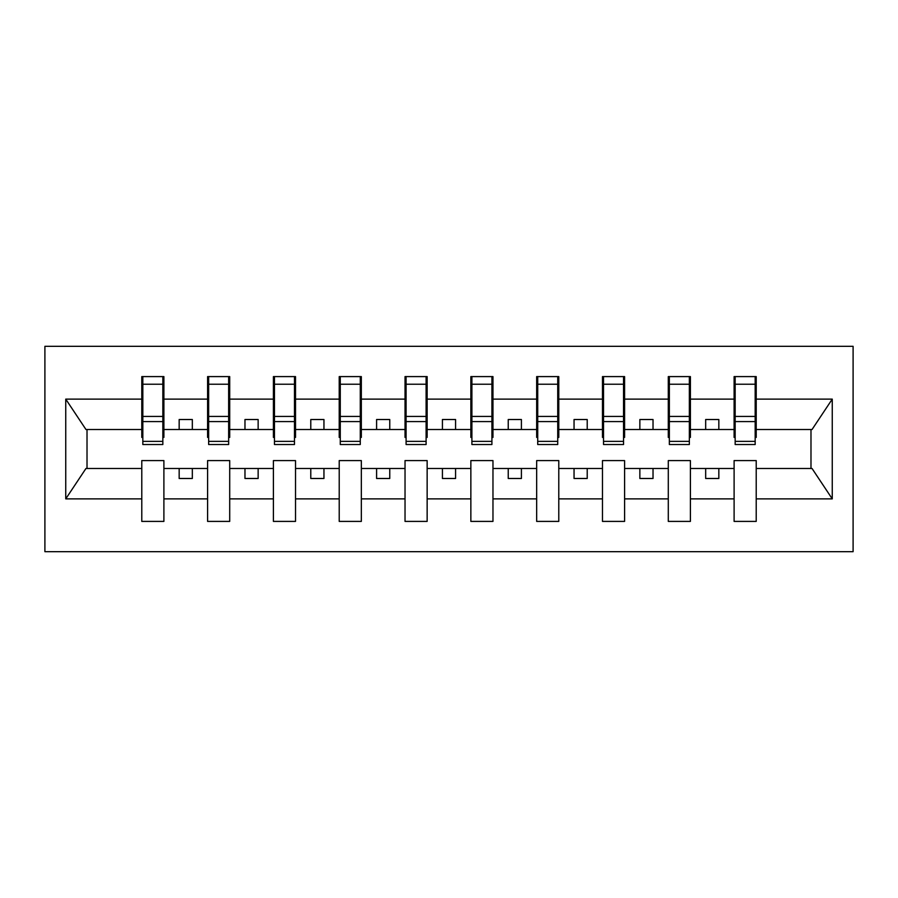 <?xml version="1.0" encoding="UTF-8"?>
<svg xmlns="http://www.w3.org/2000/svg" width="898" height="898" viewBox="0 0 898 898"><rect width="100%" height="100%" fill="white"/><g stroke="black" fill="none" stroke-linecap="round" stroke-linejoin="round"><path stroke-width="1.35" d="M44.9 551.675L853.1 551.675L853.1 346.325L44.9 346.325L44.9 551.675M755.173 437.416L756.217 437.416L756.217 429.513L812.039 429.513L832.255 399.116L832.255 498.884L756.217 498.884L756.217 460.584L734.104 460.584L734.104 468.487L690.405 468.487L690.405 460.584L668.292 460.584L668.292 468.487L624.593 468.487L624.593 460.584L602.479 460.584L602.479 468.487L558.781 468.487L558.781 460.584L536.667 460.584L536.667 468.487L492.968 468.487L492.968 460.584L470.855 460.584L470.855 468.487L427.145 468.487L427.145 460.584L405.032 460.584L405.032 468.487L361.333 468.487L361.333 460.584L339.219 460.584L339.219 468.487L295.521 468.487L295.521 460.584L273.407 460.584L273.407 468.487L229.708 468.487L229.708 460.584L207.595 460.584L207.595 468.487L163.896 468.487L163.896 460.584L141.783 460.584L141.783 468.487L85.961 468.487L65.745 498.884L65.745 399.116L85.961 429.513L141.783 429.513L141.783 399.116L65.745 399.116M756.217 498.884L756.217 521.401L734.104 521.401L734.104 468.487M734.104 498.884L690.405 498.884L690.405 521.401L668.292 521.401L668.292 468.487M690.405 498.884L690.405 468.487M668.292 498.884L624.593 498.884L624.593 521.401L602.479 521.401L602.479 468.487M624.593 498.884L624.593 468.487M602.479 498.884L558.781 498.884L558.781 521.401L536.667 521.401L536.667 468.487M558.781 498.884L558.781 468.487M536.667 498.884L492.968 498.884L492.968 521.401L470.855 521.401L470.855 468.487M492.968 498.884L492.968 468.487M470.855 498.884L427.145 498.884L427.145 521.401L405.032 521.401L405.032 468.487M427.145 498.884L427.145 468.487M405.032 498.884L361.333 498.884L361.333 521.401L339.219 521.401L339.219 468.487M361.333 498.884L361.333 468.487M339.219 498.884L295.521 498.884L295.521 521.401L273.407 521.401L273.407 468.487M295.521 498.884L295.521 468.487M273.407 498.884L229.708 498.884L229.708 521.401L207.595 521.401L207.595 468.487M229.708 498.884L229.708 468.487M735.159 441.356L755.173 441.356L755.173 444.521L735.159 444.521L735.159 376.599L734.104 376.599L734.104 399.116L690.405 399.116L690.405 437.416L689.35 437.416M735.159 437.416L734.104 437.416L734.104 399.116M669.347 441.356L689.35 441.356L689.35 444.521L669.347 444.521L669.347 376.599L668.292 376.599L668.292 399.116L624.593 399.116L624.593 437.416L623.538 437.416M669.347 437.416L668.292 437.416L668.292 399.116M603.535 441.356L623.538 441.356L623.538 444.521L603.535 444.521L603.535 376.599L602.479 376.599L602.479 399.116L558.781 399.116L558.781 437.416L557.725 437.416M603.535 437.416L602.479 437.416L602.479 399.116M537.722 441.356L557.725 441.356L557.725 444.521L537.722 444.521L537.722 376.599L536.667 376.599L536.667 399.116L492.968 399.116L492.968 437.416L491.913 437.416M537.722 437.416L536.667 437.416L536.667 399.116M471.899 441.356L491.913 441.356L491.913 444.521L471.899 444.521L471.899 376.599L470.855 376.599L470.855 399.116L427.145 399.116L427.145 437.416L426.101 437.416M471.899 437.416L470.855 437.416L470.855 399.116M406.087 441.356L426.101 441.356L426.101 444.521L406.087 444.521L406.087 376.599L405.032 376.599L405.032 399.116L361.333 399.116L361.333 437.416L360.278 437.416M406.087 437.416L405.032 437.416L405.032 399.116M340.275 441.356L360.278 441.356L360.278 444.521L340.275 444.521L340.275 376.599L339.219 376.599L339.219 399.116L295.521 399.116L295.521 437.416L294.465 437.416M340.275 437.416L339.219 437.416L339.219 399.116M274.462 441.356L294.465 441.356L294.465 444.521L274.462 444.521L274.462 376.599L273.407 376.599L273.407 399.116L229.708 399.116L229.708 437.416L228.653 437.416M274.462 437.416L273.407 437.416L273.407 399.116M208.65 441.356L228.653 441.356L228.653 444.521L208.65 444.521L208.65 376.599L207.595 376.599L207.595 399.116L163.896 399.116L163.896 376.599L162.841 376.599L162.841 444.521L142.827 444.521L142.827 421.577L162.841 421.577M208.65 437.416L207.595 437.416L207.595 399.116M207.595 498.884L163.896 498.884L163.896 521.401L141.783 521.401L141.783 468.487M163.896 498.884L163.896 468.487M142.827 421.577L142.827 376.599L141.783 376.599L141.783 399.116M141.783 429.513L141.783 437.416L142.827 437.416M756.217 429.513L756.217 376.599L755.173 376.599L755.173 441.356M668.292 376.599L690.405 376.599L690.405 399.116M602.479 376.599L624.593 376.599L624.593 399.116M536.667 376.599L558.781 376.599L558.781 399.116M470.855 376.599L492.968 376.599L492.968 399.116M405.032 376.599L427.145 376.599L427.145 399.116M339.219 376.599L361.333 376.599L361.333 399.116M273.407 376.599L295.521 376.599L295.521 399.116M207.595 376.599L229.708 376.599L229.708 399.116M832.255 399.116L756.217 399.116M141.783 498.884L65.745 498.884M141.783 376.599L163.896 376.599M734.104 376.599L756.217 376.599M734.104 429.513L718.838 429.513L718.838 419.512L705.671 419.512L705.671 429.513L718.838 429.513M705.671 429.513L690.405 429.513M705.671 468.487L705.671 478.488L718.838 478.488L718.838 468.487M668.292 429.513L653.026 429.513L653.026 419.512L639.859 419.512L639.859 429.513L653.026 429.513M639.859 429.513L624.593 429.513M639.859 468.487L639.859 478.488L653.026 478.488L653.026 468.487M602.479 429.513L587.213 429.513L587.213 419.512L574.047 419.512L574.047 429.513L587.213 429.513M574.047 429.513L558.781 429.513M574.047 468.487L574.047 478.488L587.213 478.488L587.213 468.487M536.667 429.513L521.401 429.513L521.401 419.512L508.234 419.512L508.234 429.513L521.401 429.513M508.234 429.513L492.968 429.513M508.234 468.487L508.234 478.488L521.401 478.488L521.401 468.487M470.855 429.513L455.578 429.513L455.578 419.512L442.422 419.512L442.422 429.513L455.578 429.513M442.422 429.513L427.145 429.513M442.422 468.487L442.422 478.488L455.578 478.488L455.578 468.487M405.032 429.513L389.766 429.513L389.766 419.512L376.599 419.512L376.599 429.513L389.766 429.513M376.599 429.513L361.333 429.513M376.599 468.487L376.599 478.488L389.766 478.488L389.766 468.487M339.219 429.513L323.954 429.513L323.954 419.512L310.787 419.512L310.787 429.513L323.954 429.513M310.787 429.513L295.521 429.513M310.787 468.487L310.787 478.488L323.954 478.488L323.954 468.487M273.407 429.513L258.141 429.513L258.141 419.512L244.974 419.512L244.974 429.513L258.141 429.513M244.974 429.513L229.708 429.513M244.974 468.487L244.974 478.488L258.141 478.488L258.141 468.487M207.595 429.513L192.329 429.513L192.329 419.512L179.162 419.512L179.162 429.513L192.329 429.513M179.162 429.513L163.896 429.513L163.896 399.116M179.162 468.487L179.162 478.488L192.329 478.488L192.329 468.487M163.896 429.513L163.896 437.416L162.841 437.416M832.255 498.884L812.039 468.487L756.217 468.487M87.016 429.513L87.016 468.487M810.984 468.487L810.984 429.513M162.841 389.766L163.896 389.766M141.783 389.766L142.827 389.766M142.827 416.436L162.841 416.436M229.708 376.599L228.653 376.599L228.653 441.356M228.653 389.766L229.708 389.766M207.595 389.766L208.65 389.766M208.65 421.577L228.653 421.577M208.65 416.436L228.653 416.436M295.521 376.599L294.465 376.599L294.465 441.356M294.465 389.766L295.521 389.766M273.407 389.766L274.462 389.766M274.462 421.577L294.465 421.577M274.462 416.436L294.465 416.436M361.333 376.599L360.278 376.599L360.278 441.356M360.278 389.766L361.333 389.766M339.219 389.766L340.275 389.766M340.275 421.577L360.278 421.577M340.275 416.436L360.278 416.436M427.145 376.599L426.101 376.599L426.101 441.356M426.101 389.766L427.145 389.766M405.032 389.766L406.087 389.766M406.087 421.577L426.101 421.577M406.087 416.436L426.101 416.436M492.968 376.599L491.913 376.599L491.913 441.356M491.913 389.766L492.968 389.766M470.855 389.766L471.899 389.766M471.899 421.577L491.913 421.577M471.899 416.436L491.913 416.436M558.781 376.599L557.725 376.599L557.725 441.356M557.725 389.766L558.781 389.766M536.667 389.766L537.722 389.766M537.722 421.577L557.725 421.577M537.722 416.436L557.725 416.436M624.593 376.599L623.538 376.599L623.538 441.356M623.538 389.766L624.593 389.766M602.479 389.766L603.535 389.766M603.535 421.577L623.538 421.577M603.535 416.436L623.538 416.436M690.405 376.599L689.35 376.599L689.35 441.356M689.35 389.766L690.405 389.766M668.292 389.766L669.347 389.766M669.347 421.577L689.35 421.577M669.347 416.436L689.35 416.436M755.173 389.766L756.217 389.766M734.104 389.766L735.159 389.766M735.159 421.577L755.173 421.577M735.159 416.436L755.173 416.436M142.827 441.356L162.841 441.356M142.827 384.221L162.841 384.221M208.65 384.221L228.653 384.221M274.462 384.221L294.465 384.221M340.275 384.221L360.278 384.221M406.087 384.221L426.101 384.221M471.899 384.221L491.913 384.221M537.722 384.221L557.725 384.221M603.535 384.221L623.538 384.221M669.347 384.221L689.35 384.221M735.159 384.221L755.173 384.221"/></g></svg>

